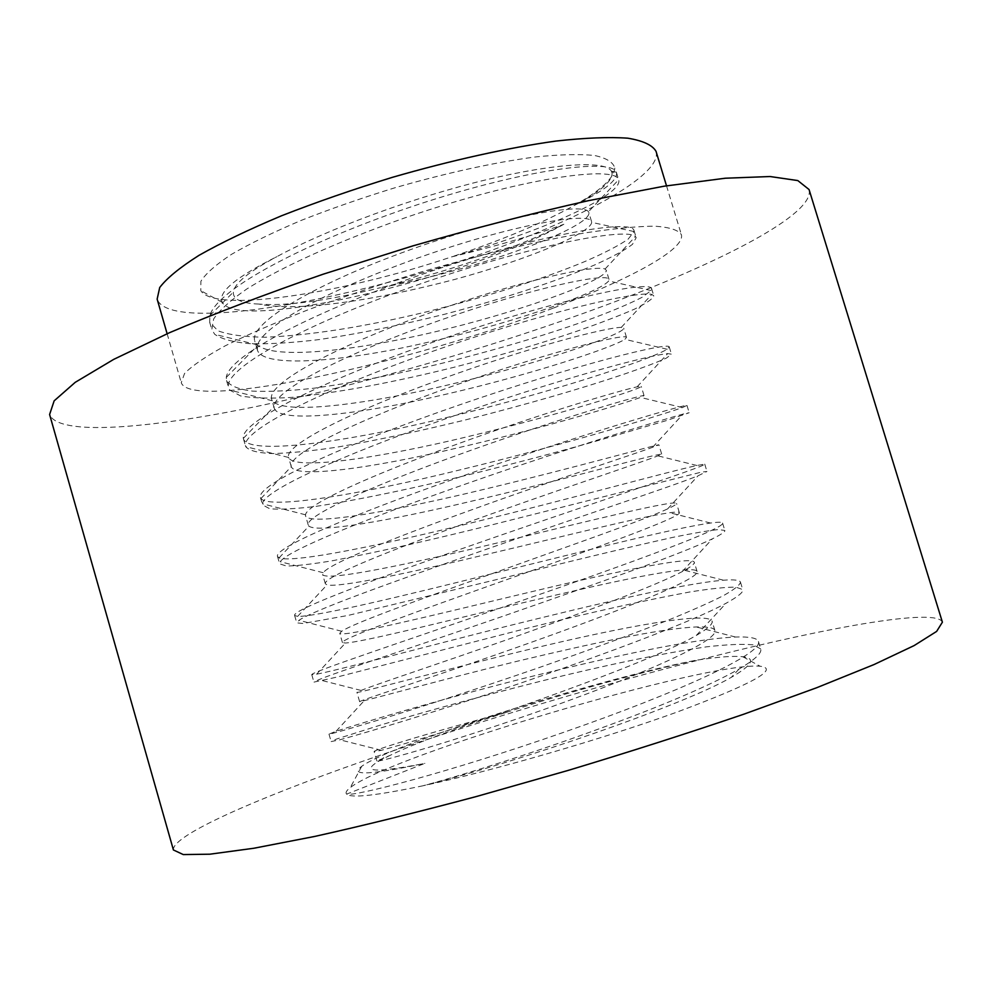 <?xml version="1.0" encoding="UTF-8"?>
<svg xmlns="http://www.w3.org/2000/svg" width="992" height="992" viewBox="0 0 992 992"><rect width="100%" height="100%" fill="white"/><g stroke="black" fill="none" stroke-linecap="round" stroke-linejoin="round"><path stroke-width="0.74" stroke-dasharray="4.96 3.72" d="M758.446 641.526L760.69 648.942C762.154 652.922 754.912 659.643 738.99 669.104C709.28 685.782 662.631 705.696 599.044 728.847C535.754 752.072 467.84 773.661 423.038 785.763C492.491 770.908 602.206 739.139 676.73 712.194C752.258 684.021 780.034 668.695 760.07 666.215C707.383 661.416 391.877 754.875 350.3 787.586C346.506 790.475 345.278 792.658 346.617 794.121C350.945 798.349 376.427 795.572 423.038 785.763C518.618 761.881 684.48 704.754 731.364 677.3C752.308 665.148 756.127 658.291 742.834 656.754C733.324 655.712 717.402 656.94 695.057 660.436C597.209 679.446 391.778 744.025 361.72 766.32C349.023 775.955 370.078 774.963 424.886 763.369L346.617 794.121C352.247 797.084 446.598 773.165 563.171 732.505C678.689 692.404 763.257 653.468 758.434 641.489C757.28 638.042 749.654 636.554 735.543 637.038C690.754 639.022 608.939 657.2 522.375 678.714C439.146 699.844 362.055 722.759 336.077 731.24L328.984 734.13C328.203 735.332 419.653 708.883 537.714 668.075C588.603 650.256 632.239 634.223 668.658 619.975C691.337 610.737 709.652 602.603 723.59 595.56C734.353 589.446 739.982 584.982 740.478 582.18C739.772 580.047 734.092 579.39 723.441 580.208C682.26 583.631 596.775 604.041 506.887 626.237C420.36 648.012 339.103 669.922 316.609 674.188L311.773 674.696C310.099 672.39 400.495 642.531 518.357 601.809C635.971 561.212 725.437 528.252 722.573 523.044C722.188 521.978 718.183 521.978 710.557 523.032C673.779 528.116 584.623 551.056 491.462 573.897C401.611 596.341 316.175 616.813 297.625 616.404L294.612 615.486C291.822 609.77 380.916 576.575 498.53 535.965C615.945 495.442 706.416 465.942 704.742 464.132L696.905 465.496C665.31 472.452 572.434 498.282 475.924 521.767C382.676 544.93 293.037 563.444 279.05 557.901L277.512 556.438C273.866 547.249 361.968 510.694 479.396 470.158C596.564 429.734 687.754 403.744 686.96 405.406L682.446 407.576C656.84 416.59 560.282 445.718 460.313 469.811C363.518 493.718 269.799 509.764 260.933 498.554L260.474 497.637C255.713 485.1 342.513 445.259 459.68 404.835C576.65 364.461 668.831 341.856 669.24 346.878L667.182 349.258C648.532 360.394 549.543 392.931 446.735 417.545C346.704 442.172 249.091 455.576 243.486 438.972L243.35 438.39C239.853 421.761 326.492 378.783 442.878 338.768C558.67 298.976 650.293 280.178 651.595 288.56L651.062 290.557L642.332 297.166C631.284 302.92 615.648 309.628 595.436 317.279C551.961 333.349 499.236 349.085 437.274 364.461C391.84 375.212 350.709 383.135 313.894 388.219C289.8 390.898 269.303 391.852 252.365 391.108C238.415 389.298 229.809 385.789 226.56 380.581L226.312 377.382C228.482 355.508 316.287 310.236 430.441 271.473C543.008 233.48 631.532 218.996 633.987 230.404L634.086 231.558L628.147 239.134C618.772 245.594 604.413 253.034 585.057 261.454C542.599 279.087 490.023 295.814 427.316 311.662C365.031 326.765 311.079 335.296 265.484 337.23C244.739 337.02 228.929 334.887 218.054 330.82L209.684 322.313L209.845 315.53C217.459 288.821 305.548 242.073 417.074 204.836C526.144 168.826 611.99 158.199 616.354 172.199L616.454 172.496C618.053 180.06 604.054 191.01 574.455 205.356C599.862 192.014 612.399 181.263 612.076 173.092L614.804 168.045C614.172 178.039 600.718 190.476 574.455 205.356C542.14 223.312 501.084 240.523 451.273 256.99C498.133 245.632 535.668 234.72 563.865 224.254C517.502 247.74 445.458 272.812 380.482 287.68C483.736 268.646 593.03 226.04 588.802 212.424L588.479 211.742L618.648 179.75C624.005 194.494 542.376 231.744 451.273 256.99C342.029 293.558 214.656 313.497 200.818 290.681L200.892 281.269C205.766 273.532 216.008 264.529 231.632 254.274C250.257 243.462 273.346 232.215 300.874 220.534C330.435 208.89 361.956 197.916 395.448 187.612C447.181 172.782 493.607 162.589 534.725 157.034C559.389 154.479 579.266 153.958 594.357 155.446C606.41 158.038 613.23 162.229 614.804 168.045M695.057 660.436C644.205 671.262 569.842 691.672 505.784 712.554C435.302 730.955 372.236 750.262 374.158 751.638L381.449 750.287C402.033 744.707 459.432 727.93 530.311 703.043C603 677.152 666.822 652.438 696.31 635.45C707.829 628.655 713.087 623.894 712.07 621.153C707.904 611.084 621.761 627.056 532.022 648.706C442.407 670.17 358.273 693.371 356.934 692.391L361.076 690.444C377.456 683.773 436.827 664.566 511.264 638.191C587.698 610.787 654.782 586.185 682.223 571.603C690.916 566.928 694.933 563.778 694.276 562.166C691.002 555.322 605.703 573.835 516.076 595.411C426.61 616.912 341.905 637.521 339.748 633.342L341.682 631.259C353.375 623.373 414.383 601.4 492.33 573.574C572.384 544.682 642.729 520.515 667.628 508.896C673.903 505.982 676.879 504.147 676.556 503.39C674.349 499.708 589.93 520.713 500.39 542.215C411.035 563.754 325.686 581.833 322.636 574.48L323.181 572.719C329.803 563.543 392.051 538.458 473.494 509.169C557.095 478.814 630.689 455.44 652.575 447.305L658.886 444.813C657.708 444.28 574.232 467.753 484.828 489.168C395.634 510.744 309.653 526.293 305.586 515.852L305.511 514.798C306.702 504.271 369.805 475.726 454.77 444.986C541.868 413.18 618.673 391.009 637.112 386.818L641.278 386.421C640.968 389.062 558.546 414.941 469.414 436.257C380.482 457.845 293.954 470.915 288.61 457.486L288.585 457.399C284.382 445.42 348.018 413.056 436.505 380.903C526.963 347.684 606.695 327.273 621.265 327.397L623.732 328.24C624.402 333.895 545.315 361.435 458.242 382.515C370.723 403.967 284.047 415.462 272.44 400.793L271.634 399.119C266.65 384.115 332.382 348.093 423.336 315.196C515.418 281.629 594.865 264.393 605.046 269.043L606.236 270.233C608.046 278.715 532.233 307.892 447.33 328.848C361.237 350.263 274.722 360.592 257.002 344.72L254.746 341.05C248.843 322.958 316.783 283.154 410.217 249.736C503.924 216.045 582.874 202.467 588.479 211.742M760.69 648.929L753.288 644.874C742.797 643.796 727.136 644.465 706.316 646.871C660.61 653.703 605.678 665.086 541.52 681.008C477.586 697.178 423.696 711.946 379.862 725.276L336.548 739.04L331.142 741.57L339.822 739.809C364.709 732.989 435.612 712.244 524.098 681.926C614.395 650.653 692.193 621.6 726.045 603.272C738.135 596.601 743.69 592.026 742.723 589.558L735.779 587.128C725.611 587.103 710.26 588.715 689.738 591.988C644.577 600.383 590.004 612.572 526.008 628.531L336.834 677.114L313.918 682.112L318.804 679.694C338.446 671.522 411.692 647.764 504.655 615.66C599.627 582.602 681.368 553.896 712.368 538.842C721.196 534.514 725.35 531.712 724.817 530.435L718.406 529.567C708.586 530.584 693.544 533.138 673.32 537.267C628.692 547.212 574.418 560.207 510.496 576.228L347.882 615.474L303.056 623.509L296.757 622.864L298.964 620.322C312.79 610.663 387.946 583.507 485.324 549.642C584.834 514.823 670.468 486.923 698.046 475.776L706.961 471.473L701.009 472.217L495.058 524.061C431.384 539.97 377.047 552.222 332.06 560.815C311.686 564.175 296.484 565.924 286.452 566.035L279.645 563.828L280.228 561.695C287.742 550.448 364.312 519.461 466.116 483.848C570.065 447.293 659.544 420.695 683.153 414.036L689.18 412.734L667.17 420.36L606.422 438.179C569.371 448.892 527.112 460.189 479.644 472.068C415.995 487.903 361.485 499.336 316.101 506.354C295.504 508.871 280.079 509.665 269.787 508.747L262.595 504.953L262.496 503.787C263.289 490.904 340.777 455.626 447.02 418.289C555.359 379.998 648.582 355.26 667.728 353.586L671.46 354.194L666.488 358.038C657.671 362.117 643.622 367.462 624.34 374.071C581.523 388.579 528.463 403.893 465.161 420C417.905 431.532 375.162 440.584 336.958 447.169C311.922 450.938 290.507 453.071 272.713 453.58C258.044 453.009 249.042 450.69 245.706 446.611L245.607 446.338C240.349 431.495 318.581 391.518 429.102 352.582C541.458 312.74 637.645 290.693 651.818 294.413L653.79 295.814C652.947 298.803 646.524 303.242 634.508 309.132C619.355 315.741 600.309 323.032 577.369 331.043C542.041 343.133 501.369 355.099 455.353 366.941C392.894 382.552 338.371 392.696 291.76 397.395C270.072 398.722 252.997 398.226 240.56 395.92L229.809 390.116L228.668 387.835C222.431 369.309 303.366 324.781 416.95 285.088C531.278 244.987 626.708 227.255 635.45 236.468L636.182 237.683L632.474 244.342C624.886 250.145 612.3 257.002 594.741 264.914C555.235 281.728 505.424 298.121 445.296 314.08C399.478 325.5 357.343 334.006 318.891 339.611C293.632 342.686 271.089 344.088 251.249 343.802C233.963 342.376 221.799 339.227 214.743 334.316L211.804 329.629L213.652 318.94C219.567 310.198 230.603 300.216 246.772 289.007C282.621 266.352 338.024 241.614 404.364 218.042C520.676 177.878 615.276 165.007 618.624 179.688L618.648 179.75M563.865 224.254C469.786 277.239 238.849 332.58 222.332 302.424C217.26 292.64 235.426 277.388 276.83 256.68C328.067 228.768 414.978 196.85 486.762 179.639C558.347 162.7 605.69 160.605 611.394 171.182L612.076 173.092M505.784 712.554C452.488 729.529 414.011 743.752 390.364 755.247L376.873 760.976C376.638 762.984 453.183 741.83 549.456 707.544C645.569 673.407 718.766 640.41 714.872 630.466C714.017 627.75 707.817 626.584 696.31 626.969C659.469 628.556 590.5 643.82 517.365 661.205C447.429 678.292 383.346 696.062 364.262 700.65L359.637 701.704C358.534 700.823 434.174 676.879 530.311 642.655C626.274 608.567 700.166 578.46 697.078 571.442C696.533 569.805 691.945 569.309 683.314 569.978C649.549 572.768 577.604 589.905 501.63 607.798C428.879 625.394 361.46 642.06 345.439 643.027L342.451 642.618C340.628 638.836 415.288 612.151 511.19 578.038C606.906 544.025 681.479 516.795 679.346 512.641C679.074 511.835 675.862 511.872 669.699 512.74C639.654 516.919 564.733 536.176 485.956 554.553C410.378 572.669 339.624 587.847 327.025 584.871L325.326 583.742C322.71 577.084 396.391 547.683 492.082 513.67C587.574 479.731 662.854 455.353 661.664 454.026L655.427 455.229C629.746 460.97 551.738 482.67 470.059 501.53C391.53 520.23 317.502 533.436 308.934 526.095L308.264 525.066C304.73 515.604 377.481 483.488 473.048 449.537C568.428 415.636 644.44 394.072 644.044 395.61L640.51 397.432C619.876 404.872 538.854 429.35 454.212 448.669C372.608 467.939 295.442 478.764 291.276 466.662L291.264 466.6C286.862 454.324 358.72 419.492 454.162 385.615C549.407 351.751 626.126 333.002 626.485 337.392L624.923 339.338C610.328 348.428 529.096 375.249 443.126 394.89C359.476 414.668 279.236 423.671 274.3 408.282L274.077 406.559C274.226 389.868 346.952 353.016 440.671 320.032C533.411 287.494 607.687 272.341 608.989 279.36L608.642 280.947C600.594 291.66 519.622 321.123 432.45 341.211C346.828 361.621 263.438 368.85 257.399 350.176L257.35 345.811C262.099 324.917 335.47 286.552 427.391 254.671C517.526 223.696 589.384 211.99 591.542 221.514L591.641 222.357C591.182 232.922 527.744 259.606 454.919 279.384C377.481 299.745 298.89 312.43 258.962 304.085C286.254 306.317 326.765 300.849 380.482 287.68M258.962 304.085C241.378 303.341 232.835 299.361 233.356 292.144C234.31 283.439 248.806 271.622 276.83 256.68M942.4 622.182C936.671 607.724 830.626 626.684 709.59 657.287C596.403 685.918 467.939 724.42 360.927 761.906C255.316 799.044 171.641 835.636 173.414 849.97M656.034 151.342C661.788 170.624 606.422 204.811 530.931 235.141C388.678 293.917 170.091 336.66 157.145 299.125M552.854 308.264C409.212 363.481 191.617 411.196 181.263 382.751L184.524 373.513C192.101 365.75 205.679 356.525 225.246 345.811C248.174 334.403 276.061 322.301 308.884 309.504C343.951 296.608 381.151 284.158 420.496 272.18C479.719 254.944 536.908 241.329 583.742 233.12C612.758 228.656 636.368 226.35 654.571 226.164C669.352 227.168 678.28 229.983 681.355 234.608C685.708 249.302 629.015 279.632 552.854 308.264M809.063 189.534C815.424 214.111 719.783 262.917 603.756 305.933C495.268 346.109 367.66 383.172 257.647 406.236C148.974 428.804 58.057 436.331 49.6 414.507M390.364 755.247L382.007 759.326C358.67 772.136 372.955 773.475 424.886 763.369M361.72 766.32L350.3 787.586M742.834 656.754L760.07 666.215M381.449 750.287L339.822 739.809M696.31 635.45L726.045 603.272M361.076 690.444L318.804 679.694M682.223 571.603L712.368 538.842M341.682 631.259L298.964 620.322M667.628 508.896L698.046 475.776M323.181 572.719L280.228 561.695M652.575 447.305L683.153 414.036M305.511 514.798L262.496 503.787M637.112 386.818L667.728 353.586M288.61 457.486L245.706 446.611M621.265 327.397L651.818 294.413M272.44 400.793L229.809 390.116M605.046 269.043L635.45 236.468M257.002 344.72L214.743 334.316M738.99 669.104L731.364 677.3M222.332 302.424L200.818 290.681M209.684 322.301L211.78 329.542M226.548 380.519L228.668 387.835M243.486 438.972L245.594 446.264M260.462 497.587L262.595 504.953M277.512 556.438L279.632 563.778M294.599 615.449L296.757 622.852M311.773 674.696L313.906 682.087M328.984 734.105L331.142 741.57M616.441 172.484L618.624 179.688M633.987 230.404L636.182 237.683M651.595 288.56L653.79 295.814M669.24 346.878L671.46 354.194M686.972 405.43L689.18 412.734M704.742 464.132L706.974 471.498M722.585 523.082L724.817 530.435M740.478 582.18L742.735 589.608M714.885 630.49L712.082 621.19M697.091 571.491L694.288 562.216M679.346 512.653L676.556 503.415M661.664 454.026L658.886 444.813M644.044 395.622L641.278 386.434M626.498 337.404L623.732 328.253M608.989 279.36L606.236 270.233M591.542 221.514L588.802 212.424M376.873 760.963L374.158 751.614M359.625 701.679L356.922 692.354M342.451 642.618L339.748 633.33M325.326 583.73L322.636 574.48M308.252 525.028L305.573 515.803M291.239 466.538L288.573 457.349M274.288 408.258L271.622 399.106M257.399 350.176L254.746 341.037M167.127 333.746L181.263 382.751M666.512 185.814L681.355 234.608M735.543 637.038L696.31 626.969M336.077 731.24L364.262 700.65M723.441 580.208L683.314 569.978M316.609 674.188L345.439 643.027M710.557 523.032L669.699 512.74M297.625 616.404L327.025 584.871M696.905 465.496L655.427 455.229M279.05 557.901L308.934 526.095M682.446 407.576L640.51 397.432M260.933 498.554L291.276 466.662M667.182 349.258L624.923 339.338M243.35 438.39L274.077 406.559M651.062 290.557L608.642 280.947M226.312 377.382L257.35 345.811M634.086 231.558L591.641 222.357M209.845 315.53L233.356 292.144M616.354 172.199L611.394 171.182M383.507 757.702L382.007 759.326"/><path stroke-width="1.49" d="M173.414 849.97L183.272 854.571L209.87 854.199L253.865 848.247L314.687 836.442C362.973 825.704 416.863 812.398 476.358 796.526L568.081 770.424C630.069 751.725 688.622 732.989 743.752 714.215L816.552 687.778L873.989 664.566L914.128 645.581L936.634 631.408L942.4 622.182L809.063 189.534L797.804 180.569L770.052 176.526L725.239 178.225L664.07 186.211L588.789 200.582C532.704 213.193 474.015 228.309 412.722 245.929L323.132 274.214C265.744 294.054 214.495 313.559 169.396 332.742L113.745 359.352L75.231 382.329L54.151 400.842L49.6 414.507L173.414 849.97M167.127 333.746L157.145 299.125L159.712 287.519C166.805 278.182 179.912 267.456 199.008 255.341C221.501 242.631 248.98 229.45 281.468 215.797C316.225 202.207 353.202 189.385 392.398 177.332C451.496 160.245 508.809 147.61 556.004 141.062C585.305 137.814 609.262 136.859 627.874 138.198C643.089 140.752 652.476 145.13 656.034 151.342L666.512 185.814"/></g></svg>
